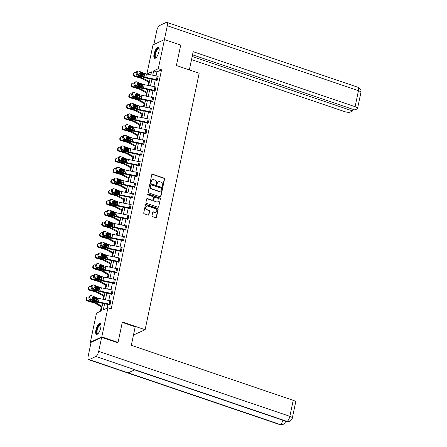<?xml version="1.0" encoding="UTF-8"?>
<svg xmlns="http://www.w3.org/2000/svg" width="447" height="447" viewBox="0 0 447 447"><rect width="100%" height="100%" fill="white"/><g stroke="black" fill="none" stroke-linecap="round" stroke-linejoin="round"><path stroke-width="0.67" d="M162.501 186.46A0.503 0.447 65 0 0 163.049 186.142L164.557 178.99A0.721 0.637 65 0 0 164.06 178.102L152.572 174.201A0.721 0.637 65 0 0 151.79 174.654L150.281 181.8A0.503 0.447 65 0 0 150.946 182.41A0.503 0.447 65 0 0 151.175 182.108L151.371 181.18A2.308 2.045 65 0 1 153.869 179.722L154.824 180.046A2.308 2.045 65 0 1 156.416 182.896L156.221 183.818A0.503 0.447 65 0 0 156.88 184.427A0.503 0.447 65 0 0 157.115 184.125L157.31 183.197A2.308 2.045 65 0 1 159.802 181.739L160.764 182.063A2.308 2.045 65 0 1 162.35 184.913L162.155 185.835A0.503 0.447 65 0 0 162.501 186.46M162.647 186.483A0.503 0.447 65 0 0 162.742 186.282L164.245 179.135A0.721 0.637 65 0 0 163.747 178.247L152.259 174.341A0.721 0.637 65 0 0 151.98 174.313M150.773 182.449A0.503 0.447 65 0 0 150.868 182.253L151.371 181.18M156.707 184.466A0.503 0.447 65 0 0 156.802 184.265L157.31 183.197M95.898 330.065A5.727 2.028 108.8 0 1 100.15 323.511A5.727 2.028 108.8 0 1 100.726 327.813A5.727 2.028 108.8 0 1 96.468 334.362A5.727 2.028 108.8 0 1 95.898 330.065M154.075 53.986A5.727 2.028 108.8 0 1 158.333 47.432A5.727 2.028 108.8 0 1 158.903 51.735A5.727 2.028 108.8 0 1 154.645 58.283A5.727 2.028 108.8 0 1 154.075 53.986M151.997 215.711A0.721 0.637 65 0 0 152.494 216.599L155.712 217.695A0.721 0.637 65 0 0 156.495 217.236L158.165 209.302A0.721 0.637 65 0 0 157.674 208.408L146.186 204.508A0.721 0.637 65 0 0 145.404 204.961L143.733 212.901A0.721 0.637 65 0 0 144.225 213.789L148.119 215.113A0.721 0.637 65 0 0 148.901 214.661L149.616 211.258A0.721 0.637 65 0 0 149.119 210.369L147.192 209.716A1.928 1.71 65 0 1 147.946 206.117L155.511 208.688A1.928 1.71 65 0 1 154.751 212.286L153.494 211.856A0.721 0.637 65 0 0 152.712 212.314L151.997 215.711M150.879 74.85L151.505 71.872L146.867 74.034L153.003 44.907L164.451 39.565L180.705 45.091L176.403 65.513L199.161 73.247L145.113 329.724L122.355 321.991L118.053 342.413L101.793 336.893L90.35 342.229L96.485 313.101L101.128 310.939L102.726 303.351M164.451 39.565L158.311 68.693L153.673 70.861L152.751 75.23M104.598 303.736L103.291 309.927L107.934 307.759L111.186 308.866L161.563 69.799L158.311 68.693M107.934 307.759L101.793 336.893M160.127 196.769A0.721 0.637 65 0 0 160.903 196.317L162.579 188.377A0.721 0.637 65 0 0 162.082 187.489L150.594 183.583A0.721 0.637 65 0 0 149.812 184.041L148.141 191.981A0.721 0.637 65 0 0 148.639 192.869L160.127 196.769M160.372 198.837L158.702 206.777A0.721 0.637 65 0 1 157.92 207.235L146.432 203.329A0.721 0.637 65 0 1 145.934 202.441L146.65 199.044A0.721 0.637 65 0 1 147.432 198.585L152.092 200.172A0.721 0.637 65 0 0 152.868 199.714L153.343 197.462A0.721 0.637 65 0 0 152.846 196.568L147.996 194.92A0.503 0.447 65 0 1 148.197 193.981L159.875 197.948A0.721 0.637 65 0 1 160.372 198.837L158.702 206.777M133.48 334.999L145.113 329.724M161.563 69.799L156.925 71.961L156.092 75.912M155.254 79.879L153.841 86.606M153.003 90.573L151.583 97.295M150.751 101.262L149.332 107.99M148.493 111.957L147.08 118.684M146.242 122.651L144.828 129.373M143.99 133.34L142.571 140.067M141.738 144.035L140.319 150.756M139.481 154.723L138.067 161.451M137.229 165.418L135.81 172.145M134.977 176.112L133.558 182.834M132.725 186.801L131.306 193.529M130.468 197.496L129.054 204.218M128.216 208.185L126.797 214.912M125.965 218.879L124.545 225.606M123.713 229.574L122.294 236.295M121.455 240.262L120.042 246.99M119.204 250.957L117.784 257.679M116.952 261.646L115.533 268.373M114.7 272.34L113.281 279.062M112.443 283.035L111.029 289.757M110.191 293.724L108.772 300.451M107.939 304.418L107.157 308.123M158.149 76.398L157.417 79.823A2.57 0.771 -168.1 0 0 156.439 79.56L145.75 77.376A3.671 1.106 11.9 0 1 143.956 76.856L138.106 74.571L137.134 74.856L142.984 77.147A5.509 1.654 11.9 0 0 145.672 77.923L156.361 80.108L156.584 80.527L157.355 80.169L158.221 76.057L157.752 76.275M154.405 90.875L154.332 91.222L155.103 90.858L155.969 86.746L155.5 86.964M152.148 101.57L152.075 101.91L152.852 101.553L153.718 97.44L153.248 97.658M151.393 108.476L150.656 111.895A2.57 0.771 -168.1 0 0 149.678 111.633L138.989 109.454A3.671 1.106 11.9 0 1 137.195 108.934L131.345 106.643L130.373 106.934L136.223 109.224A5.509 1.654 11.9 0 0 138.916 110.001L149.605 112.18L149.823 112.605L150.6 112.242L151.466 108.129L150.997 108.353M147.644 122.953L147.571 123.299L148.343 122.936L149.209 118.824L148.739 119.042M146.163 133.284L146.152 133.279A2.57 0.771 -168.1 0 0 145.174 133.016L134.48 130.837A3.671 1.106 11.9 0 1 132.692 130.317L126.836 128.032L125.864 128.317L131.72 130.608A5.509 1.654 11.9 0 0 134.407 131.384L145.096 133.569L145.32 133.988L146.091 133.631L146.957 129.518L146.487 129.736M143.912 143.979L143.895 143.973A2.57 0.771 -168.1 0 0 142.917 143.71L132.228 141.531A3.671 1.106 11.9 0 1 130.435 141.012L124.584 138.721L123.612 139.011L129.468 141.302A5.509 1.654 11.9 0 0 132.156 142.079L142.844 144.258L143.062 144.683L143.839 144.32L144.705 140.207L144.236 140.425M140.883 155.031L140.811 155.372L141.587 155.014L142.453 150.902L141.978 151.12M139.403 165.362L139.391 165.356A2.57 0.771 -168.1 0 0 138.414 165.094L127.725 162.915A3.671 1.106 11.9 0 1 125.931 162.395L120.075 160.104L119.109 160.395L124.959 162.686A5.509 1.654 11.9 0 0 127.646 163.462L138.335 165.641L138.559 166.066L139.33 165.703L140.196 161.59L139.727 161.814M136.374 176.414L136.307 176.761L137.078 176.397L137.944 172.285L137.475 172.503M134.122 187.109L134.05 187.449L134.826 187.092L135.692 182.979L135.223 183.197M132.642 197.44L132.63 197.434A2.57 0.771 -168.1 0 0 131.653 197.172L120.964 194.993A3.671 1.106 11.9 0 1 119.17 194.473L113.32 192.182L112.348 192.473L118.198 194.763A5.509 1.654 11.9 0 0 120.886 195.54L131.58 197.719L131.798 198.144L132.569 197.781L133.441 193.668L132.966 193.886M129.619 208.492L129.546 208.833L130.317 208.475L131.183 204.363L130.714 204.581M127.361 219.186L127.294 219.527L128.065 219.164L128.932 215.052L128.462 215.275M125.886 229.518L125.87 229.512A2.57 0.771 -168.1 0 0 124.892 229.25L114.203 227.07A3.671 1.106 11.9 0 1 112.409 226.551L106.559 224.26L105.587 224.55L111.437 226.836A5.509 1.654 11.9 0 0 114.13 227.618L124.819 229.797L125.037 230.222L125.814 229.859L126.68 225.746L126.21 225.964M122.858 240.57L122.785 240.911L123.556 240.553L124.428 236.441L123.953 236.659M120.606 251.259L120.534 251.605L121.305 251.242L122.171 247.13L121.701 247.347M119.846 258.165L119.114 261.59A2.57 0.771 -168.1 0 0 118.131 261.327L107.442 259.143A3.671 1.106 11.9 0 1 105.654 258.629L99.798 256.338L98.826 256.623L104.682 258.914A5.509 1.654 11.9 0 0 107.369 259.696L118.058 261.875L118.276 262.294L119.053 261.936L119.919 257.824L119.45 258.042M116.097 272.648L116.024 272.988L116.801 272.625L117.667 268.513L117.198 268.736M114.616 282.979L114.605 282.973A2.57 0.771 -168.1 0 0 113.627 282.711L102.939 280.532A3.671 1.106 11.9 0 1 101.145 280.012L95.295 277.721L94.323 278.012L100.173 280.297A5.509 1.654 11.9 0 0 102.86 281.079L113.555 283.258L113.773 283.677L114.544 283.32L115.415 279.207L114.94 279.425M111.594 294.031L111.521 294.372L112.292 294.014L113.158 289.902L112.689 290.12M109.336 304.72L109.264 305.066L110.04 304.703L110.906 300.591L110.437 300.809M148.633 82.17L147.951 85.405M146.381 92.864L145.7 96.099M144.13 103.553L143.448 106.788M141.872 114.248L141.196 117.483M139.62 124.942L138.939 128.172M137.369 135.631L136.687 138.866M135.117 146.325L134.435 149.561M132.86 157.014L132.178 160.249M130.608 167.709L129.926 170.944M128.356 178.403L127.674 181.633M126.104 189.092L125.423 192.327M123.847 199.787L123.165 203.022M121.595 210.476L120.913 213.711M119.343 221.17L118.662 224.405M117.092 231.864L116.41 235.094M114.834 242.553L114.153 245.789M112.583 253.248L111.901 256.477M110.331 263.937L109.649 267.172M108.079 274.631L107.397 277.866M105.822 285.32L105.14 288.555M103.57 296.015L102.888 299.25M101.318 306.709L100.351 311.296M91.065 342.475L90.35 342.229M118.053 342.413L117.315 342.76M103.559 299.384L104.978 292.662M105.816 288.695L107.23 281.968M108.068 278L109.487 271.279M110.32 267.312L111.739 260.584M112.571 256.617L113.991 249.89M114.829 245.923L116.242 239.201M117.08 235.234L118.5 228.506M119.332 224.539L120.751 217.818M121.584 213.85L123.003 207.123M123.841 203.156L125.255 196.429M126.093 192.461L127.512 185.74M128.345 181.773L129.764 175.045M130.602 171.078L132.016 164.356M132.854 160.389L134.268 153.662M135.106 149.695L136.525 142.973M137.358 139L138.777 132.278M139.615 128.311L141.029 121.584M141.867 117.617L143.28 110.895M144.118 106.928L145.538 100.201M146.37 96.234L147.789 89.512M148.627 85.545L150.041 78.817M151.913 79.197L150.499 85.925M149.661 89.892L148.242 96.613M147.409 100.581L145.99 107.308M145.158 111.275L143.738 118.002M142.9 121.97L141.487 128.691M140.649 132.658L139.229 139.386M138.397 143.353L136.978 150.075M136.145 154.042L134.726 160.769M133.888 164.736L132.474 171.464M131.636 175.431L130.217 182.153M129.384 186.12L127.965 192.847M127.132 196.814L125.713 203.536M124.875 207.503L123.461 214.23M122.623 218.197L121.204 224.925M120.372 228.892L118.952 235.614M118.114 239.581L116.701 246.308M115.862 250.275L114.449 256.997M113.611 260.964L112.191 267.692M111.359 271.659L109.94 278.386M109.102 282.353L107.688 289.075M106.85 293.042L105.436 299.769M156.925 71.961L153.673 70.861M158.221 181.879A2.308 2.045 65 0 0 156.998 183.343M152.287 179.862A2.308 2.045 65 0 0 151.064 181.326M160.406 196.797A0.721 0.637 65 0 0 160.596 196.462L162.267 188.522A0.721 0.637 65 0 0 161.769 187.634L150.281 183.728A0.721 0.637 65 0 0 150.002 183.7M161.529 188.813A0.503 0.447 65 0 0 161.183 188.193L151.097 184.762A0.503 0.447 65 0 0 150.55 185.086L150.343 186.058A2.308 2.045 65 0 0 151.935 188.908L158.825 191.249A2.308 2.045 65 0 0 161.322 189.791L161.529 188.813M150.784 184.779L150.471 184.924A0.503 0.447 65 0 0 150.242 185.226L150.55 185.086M160.099 191.249A2.308 2.045 65 0 1 158.517 191.394L151.622 189.047A2.308 2.045 65 0 1 150.036 186.203L150.242 185.226M158.199 207.263A0.721 0.637 65 0 0 158.389 206.922M152.371 200.2A0.721 0.637 65 0 1 151.779 200.312L147.119 198.731A0.721 0.637 65 0 0 146.839 198.703M160.065 198.982A0.721 0.637 65 0 0 159.568 198.094L147.884 194.127A0.503 0.447 65 0 0 147.745 194.099M156.925 201.809A1.928 1.71 65 0 0 157.685 198.211L155.02 197.306A0.721 0.637 65 0 0 154.237 197.764L153.762 200.016A0.721 0.637 65 0 0 154.26 200.904L156.618 201.955A1.928 1.71 65 0 0 157.959 201.826M154.427 197.423A0.721 0.637 65 0 0 153.93 197.909L154.237 197.764M156.618 201.955L153.952 201.049A0.721 0.637 65 0 1 153.455 200.161L153.93 197.909M155.785 212.297A1.928 1.71 65 0 1 154.444 212.431L153.181 212.001A0.721 0.637 65 0 0 152.902 211.973M146.605 206.246A1.928 1.71 65 0 0 146.879 209.861L147.192 209.716M148.398 215.141A0.721 0.637 65 0 0 148.588 214.8L149.309 211.403A0.721 0.637 65 0 0 148.812 210.515L146.879 209.861M155.997 217.723A0.721 0.637 65 0 0 156.187 217.382L157.858 209.442A0.721 0.637 65 0 0 157.361 208.553L145.873 204.653A0.721 0.637 65 0 0 145.593 204.62M144.135 75.074A5.509 1.654 -168.1 0 0 142.28 74.386L139.648 73.615M136.29 72.626L135.676 72.448A1.47 1.358 52.8 0 0 134.022 73.414L133.457 73.839A1.47 1.358 -127.2 0 1 133.938 73.073L134.502 72.649M149.427 81.751L143.912 78.75A5.509 1.654 -168.1 0 0 141.554 77.812L134.955 75.873L134.391 76.297A1.47 1.358 -127.2 0 1 133.312 74.526L133.457 73.839M149.264 82.511L142.559 78.862A3.671 1.106 -168.1 0 0 140.989 78.242L134.391 76.297M139.861 74.331L142.146 75.023L142.738 75.716M142.464 76.945L141.688 77.18L137.547 75.979A1.173 1.084 -127.2 0 1 136.681 74.565M133.312 74.526L134.022 73.414M133.876 74.101A1.47 1.358 52.8 0 0 134.955 75.873M141.554 77.812L141.9 76.828M156.64 80.181L157.037 80.315M158.137 76.392A2.57 0.771 -168.1 0 0 157.16 76.13L146.471 73.951A3.671 1.106 11.9 0 1 144.677 73.431L138.827 71.14A1.47 1.224 73.4 0 0 137.324 72.04L137.179 72.721A1.47 1.224 73.4 0 0 138.106 74.571M144.007 76.13L144.18 75.727L143.392 74.263L144.096 73.872L140.878 72.615L139.905 72.9L143.392 74.263M137.324 72.04L136.352 72.325L136.206 73.012L137.179 72.721M136.352 72.325A1.47 1.224 -106.6 0 1 137.145 71.391L138.117 71.107M137.134 74.856A1.47 1.224 -106.6 0 1 136.206 73.012M144.096 73.872L144.873 75.342L144.113 76.119L140.414 74.805A1.173 0.978 -106.6 0 1 140.878 72.615M144.387 76.024L143.956 76.856M156.165 57.59A4.956 1.76 108.8 0 1 156.165 57.596A4.956 1.76 108.8 0 1 154.712 56.193A4.956 1.76 108.8 0 1 156.433 50.086A4.956 1.76 108.8 0 1 159.115 48.907L159.115 48.907M159.132 49.041A4.593 1.626 -71.2 0 0 158.814 48.801A4.593 1.626 -71.2 0 0 156.411 51.126A4.593 1.626 -71.2 0 0 155.21 56.071A4.593 1.626 -71.2 0 0 155.858 57.49A4.593 1.626 -71.2 0 0 156.26 57.495M158.612 47.605A5.694 2.017 -71.2 0 0 155.735 50.807A5.694 2.017 -71.2 0 0 154.371 56.657A5.694 2.017 -71.2 0 0 154.975 58.317M97.988 333.669A4.956 1.76 108.8 0 1 97.988 333.674A4.956 1.76 108.8 0 1 96.535 332.272A4.956 1.76 108.8 0 1 98.256 326.165A4.956 1.76 108.8 0 1 100.938 324.986L100.938 324.986M100.949 325.12A4.593 1.626 -71.2 0 0 100.631 324.88A4.593 1.626 -71.2 0 0 98.234 327.204A4.593 1.626 -71.2 0 0 97.027 332.149A4.593 1.626 -71.2 0 0 97.681 333.568A4.593 1.626 -71.2 0 0 98.077 333.574M100.435 323.684A5.694 2.017 -71.2 0 0 97.552 326.886A5.694 2.017 -71.2 0 0 96.194 332.736A5.694 2.017 -71.2 0 0 96.798 334.395M189.344 69.911L193.182 51.684L355.091 106.688L358.46 90.685L167.295 25.742L164.373 39.604M191.517 59.596L344.57 111.594A4.409 1.324 -168.1 0 0 350.331 112.057L352.633 110.979L192.176 56.467M167.295 25.742A4.515 1.604 -71.2 0 0 166.843 22.35A4.515 1.604 -71.2 0 0 166.278 22.411L159.568 25.54A4.515 1.604 -71.2 0 0 156.774 30.647L153.852 44.51M192.523 54.813L354.829 109.956L357.136 108.884A4.409 1.324 -168.1 0 0 357.544 108.465A4.409 1.324 -168.1 0 0 355.091 106.688M352.979 109.331L352.633 110.979M122.266 322.404L135.206 326.802L131.306 345.308L293.215 400.316A4.409 1.324 11.9 0 1 295.668 402.088L292.299 418.09A4.409 1.324 11.9 0 0 289.84 416.319L293.215 400.316M89.171 359.606L128.183 372.859L134.899 369.73L95.881 356.477L89.171 359.606A4.515 1.604 -71.2 0 1 88.607 359.667A4.515 1.604 -71.2 0 1 88.154 356.276L91.093 342.329L101.614 337.424L117.589 342.631M95.881 356.477A4.515 1.604 -71.2 0 0 98.675 351.37L101.614 337.424M134.597 369.87L286.499 421.476A4.515 1.604 -71.2 0 0 287.052 421.42L289.779 421.303C291.383 420.275 292.226 419.208 292.299 418.09M282.912 420.258A4.515 1.604 -71.2 0 1 280.336 424.549L283.102 424.415C284.672 423.387 285.493 422.326 285.566 421.23L285.566 421.23M141.878 85.763A5.509 1.654 -168.1 0 0 140.023 85.081L137.397 84.304M134.039 83.321L133.424 83.136A1.47 1.358 52.8 0 0 131.77 84.109L131.206 84.533A1.47 1.358 -127.2 0 1 131.686 83.768L132.251 83.338M147.169 92.445L141.654 89.439A5.509 1.654 -168.1 0 0 139.302 88.506L132.703 86.567L132.139 86.992A1.47 1.358 -127.2 0 1 131.06 85.221L131.206 84.533M147.013 93.205L140.308 89.556A3.671 1.106 -168.1 0 0 138.738 88.931L132.139 86.992M137.609 85.025L139.889 85.712L140.487 86.405M140.213 87.634L139.224 87.83L135.296 86.673A1.173 1.084 -127.2 0 1 134.43 85.254M131.06 85.221L131.77 84.109M131.625 84.79A1.47 1.358 52.8 0 0 132.703 86.567M139.453 87.869L139.648 87.523M139.626 96.457A5.509 1.654 -168.1 0 0 137.771 95.77L135.145 94.999M131.781 94.01L131.172 93.831A1.47 1.358 52.8 0 0 129.513 94.798L128.948 95.228A1.47 1.358 -127.2 0 1 129.429 94.457L129.993 94.032M144.917 103.134L139.403 100.134A5.509 1.654 -168.1 0 0 137.05 99.2L130.451 97.256L129.887 97.686A1.47 1.358 -127.2 0 1 128.809 95.909L128.948 95.228M144.755 103.9L138.056 100.251A3.671 1.106 -168.1 0 0 136.486 99.625L129.887 97.686M135.357 95.714L137.637 96.407L138.235 97.1M137.961 98.329L137.184 98.564L133.038 97.362A1.173 1.084 -127.2 0 1 132.178 95.949M128.809 95.909L129.513 94.798M129.367 95.485A1.47 1.358 52.8 0 0 130.451 97.256M137.201 98.564L137.391 98.211M135.866 81.795A1.47 1.224 73.4 0 0 135.072 82.729L134.1 83.019A1.47 1.224 -106.6 0 1 134.893 82.086L135.866 81.795A1.47 1.224 73.4 0 1 136.575 81.835L142.425 84.125A3.671 1.106 11.9 0 0 144.219 84.645L154.908 86.824A2.57 0.771 -168.1 0 1 155.886 87.087L155.165 90.512A2.57 0.771 -168.1 0 0 154.187 90.249L143.493 88.07A3.671 1.106 11.9 0 1 141.705 87.551L135.849 85.26L134.877 85.55A1.47 1.224 -106.6 0 1 133.955 83.706L134.927 83.416A1.47 1.224 73.4 0 0 135.849 85.26M154.785 91.009L143.42 88.618A5.509 1.654 11.9 0 1 140.732 87.841L134.877 85.55M141.749 86.824L141.928 86.422L141.14 84.958L141.844 84.567L138.626 83.304L137.654 83.595L141.14 84.958M134.1 83.019L133.955 83.706M135.072 82.729L134.927 83.416M141.844 84.567L142.621 86.036L141.855 86.813L138.162 85.5A1.173 0.978 -106.6 0 1 138.626 83.304M142.135 86.712L141.705 87.551M152.924 101.206L152.908 101.206A2.57 0.771 -168.1 0 0 151.93 100.944L141.241 98.765A3.671 1.106 11.9 0 1 139.447 98.245L133.597 95.954L132.625 96.239A1.47 1.224 -106.6 0 1 131.703 94.395L132.675 94.11A1.47 1.224 73.4 0 0 133.597 95.954M152.533 101.698L141.168 99.312A5.509 1.654 11.9 0 1 138.481 98.53L132.625 96.239M153.645 97.781L153.634 97.776A2.57 0.771 -168.1 0 0 152.656 97.513L141.962 95.334A3.671 1.106 11.9 0 1 140.174 94.814L134.318 92.523A1.47 1.224 73.4 0 0 132.82 93.423L132.675 94.11M139.498 97.513L139.671 97.116L138.888 95.652L139.593 95.256L136.374 93.999L135.402 94.283L138.888 95.652M132.82 93.423L131.848 93.714L131.703 94.395M131.848 93.714A1.47 1.224 -106.6 0 1 132.642 92.775L133.614 92.49M139.593 95.256L140.369 96.725L139.604 97.507L135.91 96.189A1.173 0.978 -106.6 0 1 136.374 93.999M139.883 97.407L139.447 98.245M137.374 107.146A5.509 1.654 -168.1 0 0 135.519 106.464L132.893 105.693M129.529 104.704L128.915 104.52A1.47 1.358 52.8 0 0 127.261 105.492L126.697 105.917A1.47 1.358 -127.2 0 1 127.177 105.151L127.741 104.721M142.666 113.829L137.151 110.822A5.509 1.654 -168.1 0 0 134.798 109.889L128.194 107.95L127.63 108.375A1.47 1.358 -127.2 0 1 126.551 106.604L126.697 105.917M142.504 114.588L135.804 110.94A3.671 1.106 -168.1 0 0 134.234 110.32L127.63 108.375M133.105 106.408L135.385 107.101L135.977 107.788M135.704 109.023L134.72 109.213L130.787 108.057A1.173 1.084 -127.2 0 1 129.926 106.643M126.551 106.604L127.261 105.492M127.116 106.179A1.47 1.358 52.8 0 0 128.194 107.95M134.798 109.889L135.139 108.906M135.123 117.84A5.509 1.654 -168.1 0 0 133.267 117.153L130.636 116.382M127.278 115.393L126.663 115.214A1.47 1.358 52.8 0 0 125.009 116.181L124.445 116.611A1.47 1.358 -127.2 0 1 124.925 115.84L125.49 115.415M140.414 124.517L134.899 121.517A5.509 1.654 -168.1 0 0 132.541 120.584L125.942 118.639L125.378 119.07A1.47 1.358 -127.2 0 1 124.3 117.298L124.445 116.611M140.252 125.283L133.547 121.634A3.671 1.106 -168.1 0 0 131.977 121.008L125.378 119.07M130.848 117.103L133.133 117.79L133.726 118.483M133.452 119.712L132.675 119.947L128.535 118.751A1.173 1.084 -127.2 0 1 127.669 117.332M124.3 117.298L125.009 116.181M124.864 116.868A1.47 1.358 52.8 0 0 125.942 118.639M132.698 119.947L132.888 119.6M132.865 128.535A5.509 1.654 -168.1 0 0 131.01 127.848L128.384 127.077M125.026 126.088L124.411 125.909A1.47 1.358 52.8 0 0 122.752 126.875L122.193 127.3A1.47 1.358 -127.2 0 1 122.674 126.535L123.238 126.104M138.157 135.212L132.642 132.211A5.509 1.654 -168.1 0 0 130.289 131.273L123.69 129.334L123.126 129.759A1.47 1.358 -127.2 0 1 122.048 127.987L122.193 127.3M138 135.972L131.295 132.323A3.671 1.106 -168.1 0 0 129.725 131.703L123.126 129.759M128.596 127.792L130.876 128.485L131.474 129.177M131.2 130.407L130.423 130.641L126.283 129.44A1.173 1.084 -127.2 0 1 125.417 128.026M122.048 127.987L122.752 126.875M122.612 127.563A1.47 1.358 52.8 0 0 123.69 129.334M130.44 130.641L130.636 130.289M149.885 112.258L150.281 112.393M151.377 108.47A2.57 0.771 -168.1 0 0 150.399 108.208L139.71 106.028A3.671 1.106 11.9 0 1 137.916 105.509L132.066 103.218A1.47 1.224 73.4 0 0 130.563 104.112L130.418 104.799A1.47 1.224 73.4 0 0 131.345 106.643M137.246 108.208L137.419 107.805L136.637 106.341L137.335 105.95L134.117 104.687L133.15 104.978L136.637 106.341M130.563 104.112L129.591 104.402L129.451 105.09L130.418 104.799M129.591 104.402A1.47 1.224 -106.6 0 1 130.39 103.469L131.357 103.179M130.373 106.934A1.47 1.224 -106.6 0 1 129.451 105.09M137.335 105.95L138.112 107.42L137.352 108.196L133.659 106.883A1.173 0.978 -106.6 0 1 134.117 104.687M137.631 108.101L137.195 108.934M129.105 113.873A1.47 1.224 73.4 0 0 128.311 114.806L127.339 115.097A1.47 1.224 -106.6 0 1 128.133 114.164L129.105 113.873A1.47 1.224 73.4 0 1 129.814 113.912L135.665 116.198A3.671 1.106 11.9 0 0 137.458 116.717L148.147 118.902A2.57 0.771 -168.1 0 1 149.125 119.165L148.404 122.59A2.57 0.771 -168.1 0 0 147.426 122.327L136.737 120.148A3.671 1.106 11.9 0 1 134.944 119.628L129.094 117.337L128.121 117.628A1.47 1.224 -106.6 0 1 127.194 115.779L128.166 115.494A1.47 1.224 73.4 0 0 129.094 117.337M148.024 123.087L136.659 120.696A5.509 1.654 11.9 0 1 133.971 119.913L128.121 117.628M134.994 118.902L135.167 118.5L134.379 117.036L135.083 116.639L131.865 115.382L130.893 115.672L134.379 117.036M127.339 115.097L127.194 115.779M128.311 114.806L128.166 115.494M135.083 116.639L135.86 118.109L135.1 118.891L131.401 117.572A1.173 0.978 -106.6 0 1 131.865 115.382M135.374 118.79L134.944 119.628M145.376 133.642L145.772 133.776M146.884 129.859L146.873 129.853A2.57 0.771 -168.1 0 0 145.895 129.591L135.206 127.412A3.671 1.106 11.9 0 1 133.413 126.892L127.563 124.601A1.47 1.224 73.4 0 0 126.06 125.501L125.914 126.183A1.47 1.224 73.4 0 0 126.836 128.032M132.737 129.591L132.915 129.189L132.128 127.725L132.832 127.334L129.613 126.076L128.641 126.361L132.128 127.725M126.06 125.501L125.087 125.786L124.942 126.473L125.914 126.183M125.087 125.786A1.47 1.224 -106.6 0 1 125.881 124.853L126.853 124.568M125.864 128.317A1.47 1.224 -106.6 0 1 124.942 126.473M132.832 127.334L133.608 128.803L132.843 129.58L129.149 128.267A1.173 0.978 -106.6 0 1 129.613 126.076M133.122 129.485L132.692 130.317M130.613 139.224A5.509 1.654 -168.1 0 0 128.758 138.542L126.132 137.765M122.769 136.782L122.16 136.598A1.47 1.358 52.8 0 0 120.5 137.57L119.936 137.994A1.47 1.358 -127.2 0 1 120.416 137.229L120.981 136.799M135.905 145.906L130.39 142.9A5.509 1.654 -168.1 0 0 128.038 141.967L121.433 140.028L120.874 140.453A1.47 1.358 -127.2 0 1 119.796 138.682L119.936 137.994M135.743 146.666L129.043 143.018A3.671 1.106 -168.1 0 0 127.473 142.392L120.874 140.453M126.345 138.486L128.624 139.173L129.217 139.866M128.948 141.096L127.959 141.291L124.026 140.135A1.173 1.084 -127.2 0 1 123.165 138.715M119.796 138.682L120.5 137.57M120.355 138.252A1.47 1.358 52.8 0 0 121.433 140.028M128.038 141.967L128.378 140.984M143.124 144.336L143.521 144.47M143.895 143.973L144.621 140.548A2.57 0.771 -168.1 0 0 143.643 140.285L132.949 138.106A3.671 1.106 11.9 0 1 131.161 137.587L125.305 135.296A1.47 1.224 73.4 0 0 123.808 136.19L123.663 136.877A1.47 1.224 73.4 0 0 124.584 138.721M130.485 140.285L130.658 139.883L129.876 138.419L130.58 138.028L127.361 136.765L126.389 137.056L129.876 138.419M123.808 136.19L122.836 136.48L122.69 137.168L123.663 136.877M122.836 136.48A1.47 1.224 -106.6 0 1 123.629 135.547L124.601 135.257M123.612 139.011A1.47 1.224 -106.6 0 1 122.69 137.168M130.58 138.028L131.351 139.498L130.591 140.274L126.898 138.961A1.173 0.978 -106.6 0 1 127.361 136.765M130.87 140.174L130.435 141.012M128.362 149.918A5.509 1.654 -168.1 0 0 126.507 149.231L123.88 148.46M120.517 147.471L119.902 147.292A1.47 1.358 52.8 0 0 118.248 148.259L117.684 148.689A1.47 1.358 -127.2 0 1 118.164 147.918L118.729 147.493M133.653 156.595L128.138 153.595A5.509 1.654 -168.1 0 0 125.786 152.662L119.181 150.717L118.617 151.147A1.47 1.358 -127.2 0 1 117.539 149.371L117.684 148.689M133.491 157.361L126.792 153.707A3.671 1.106 -168.1 0 0 125.221 153.086L118.617 151.147M124.093 149.175L126.372 149.868L126.965 150.561M126.691 151.79L125.92 152.025L121.774 150.823A1.173 1.084 -127.2 0 1 120.913 149.41M117.539 149.371L118.248 148.259M118.103 148.946A1.47 1.358 52.8 0 0 119.181 150.717M125.937 152.025L126.127 151.673M142.381 151.242L141.643 154.668A2.57 0.771 -168.1 0 0 140.665 154.405L129.976 152.226A3.671 1.106 11.9 0 1 128.183 151.706L122.333 149.415L121.36 149.7A1.47 1.224 -106.6 0 1 120.439 147.856L121.405 147.571A1.47 1.224 73.4 0 0 122.333 149.415M141.269 155.159L129.904 152.773A5.509 1.654 11.9 0 1 127.211 151.991L121.36 149.7M142.364 151.237A2.57 0.771 -168.1 0 0 141.386 150.974L130.697 148.795A3.671 1.106 11.9 0 1 128.904 148.275L123.054 145.985A1.47 1.224 73.4 0 0 121.55 146.884L121.405 147.571M128.233 150.974L128.406 150.578L127.618 149.114L128.323 148.717L125.104 147.46L124.137 147.745L127.618 149.114M121.55 146.884L120.578 147.175L120.439 147.856M120.578 147.175A1.47 1.224 -106.6 0 1 121.377 146.236L122.344 145.951M128.323 148.717L129.099 150.186L128.339 150.963L124.646 149.65A1.173 0.978 -106.6 0 1 125.104 147.46M128.619 150.868L128.183 151.706M126.11 160.607A5.509 1.654 -168.1 0 0 124.255 159.925L121.623 159.154M118.265 158.165L117.65 157.981A1.47 1.358 52.8 0 0 115.996 158.953L115.432 159.378A1.47 1.358 -127.2 0 1 115.913 158.612L116.477 158.182M131.401 167.29L125.886 164.284A5.509 1.654 -168.1 0 0 123.528 163.351L116.93 161.412L116.365 161.836A1.47 1.358 -127.2 0 1 115.287 160.065L115.432 159.378M131.239 168.05L124.534 164.401A3.671 1.106 -168.1 0 0 122.964 163.781L116.365 161.836M121.835 159.87L124.121 160.562L124.713 161.25M124.439 162.479L123.456 162.674L119.522 161.518A1.173 1.084 -127.2 0 1 118.656 160.104M115.287 160.065L115.996 158.953M115.851 159.635A1.47 1.358 52.8 0 0 116.93 161.412M123.685 162.719L123.875 162.367M138.615 165.72L139.011 165.854M140.123 161.937L140.112 161.931A2.57 0.771 -168.1 0 0 139.134 161.669L128.445 159.49A3.671 1.106 11.9 0 1 126.652 158.97L120.802 156.679A1.47 1.224 73.4 0 0 119.299 157.573L119.153 158.26A1.47 1.224 73.4 0 0 120.075 160.104M125.981 161.669L126.155 161.266L125.367 159.802L126.071 159.411L122.852 158.149L121.88 158.439L125.367 159.802M119.299 157.573L118.326 157.864L118.181 158.551L119.153 158.26M118.326 157.864A1.47 1.224 -106.6 0 1 119.12 156.931L120.092 156.64M119.109 160.395A1.47 1.224 -106.6 0 1 118.181 158.551M126.071 159.411L126.847 160.881L126.088 161.658L122.389 160.344A1.173 0.978 -106.6 0 1 122.852 158.149M126.361 161.563L125.931 162.395M123.853 171.302A5.509 1.654 -168.1 0 0 121.997 170.614L119.371 169.843M116.013 168.854L115.399 168.675A1.47 1.358 52.8 0 0 113.739 169.642L113.18 170.072A1.47 1.358 -127.2 0 1 113.661 169.301L114.22 168.877M129.144 177.979L123.629 174.978A5.509 1.654 -168.1 0 0 121.277 174.045L114.678 172.101L114.114 172.531A1.47 1.358 -127.2 0 1 113.035 170.76L113.18 170.072M128.982 178.744L122.282 175.095A3.671 1.106 -168.1 0 0 120.712 174.47L114.114 172.531M119.584 170.564L121.863 171.251L122.461 171.944M122.187 173.173L121.411 173.408L117.27 172.212A1.173 1.084 -127.2 0 1 116.404 170.793M113.035 170.76L113.739 169.642M113.599 170.329A1.47 1.358 52.8 0 0 114.678 172.101M121.277 174.045L121.623 173.062M117.84 167.334A1.47 1.224 73.4 0 0 117.047 168.268L116.075 168.558A1.47 1.224 -106.6 0 1 116.868 167.625L117.84 167.334A1.47 1.224 73.4 0 1 118.544 167.374L124.4 169.659A3.671 1.106 11.9 0 0 126.194 170.178L136.883 172.363A2.57 0.771 -168.1 0 1 137.86 172.626L137.14 176.051A2.57 0.771 -168.1 0 0 136.162 175.788L125.467 173.609A3.671 1.106 11.9 0 1 123.679 173.09L117.824 170.799L116.851 171.089A1.47 1.224 -106.6 0 1 115.929 169.24L116.902 168.955A1.47 1.224 73.4 0 0 117.824 170.799M136.76 176.548L125.395 174.157A5.509 1.654 11.9 0 1 122.707 173.375L116.851 171.089M123.724 172.363L123.903 171.961L123.115 170.497L123.819 170.1L120.601 168.843L119.628 169.134L123.115 170.497M116.075 168.558L115.929 169.24M117.047 168.268L116.902 168.955M123.819 170.1L124.596 171.57L123.83 172.352L120.137 171.033A1.173 0.978 -106.6 0 1 120.601 168.843M124.11 172.251L123.679 173.09M121.601 181.99A5.509 1.654 -168.1 0 0 119.746 181.309L117.12 180.538M113.756 179.549L113.147 179.37A1.47 1.358 52.8 0 0 111.487 180.337L110.923 180.761A1.47 1.358 -127.2 0 1 111.404 179.996L111.968 179.565M126.892 188.673L121.377 185.673A5.509 1.654 -168.1 0 0 119.025 184.734L112.42 182.795L111.862 183.22A1.47 1.358 -127.2 0 1 110.778 181.448L110.923 180.761M126.73 189.433L120.031 185.784A3.671 1.106 -168.1 0 0 118.461 185.164L111.862 183.22M117.332 181.253L119.612 181.946L120.204 182.639M119.936 183.868L118.947 184.058L115.013 182.901A1.173 1.084 -127.2 0 1 114.153 181.488M110.778 181.448L111.487 180.337M111.342 181.024A1.47 1.358 52.8 0 0 112.42 182.795M119.176 184.103L119.366 183.751M134.899 186.745L134.882 186.74A2.57 0.771 -168.1 0 0 133.904 186.477L123.216 184.298A3.671 1.106 11.9 0 1 121.422 183.778L115.572 181.493L114.6 181.778A1.47 1.224 -106.6 0 1 113.678 179.934L114.65 179.644A1.47 1.224 73.4 0 0 115.572 181.493M134.508 187.237L123.143 184.846A5.509 1.654 11.9 0 1 120.455 184.069L114.6 181.778M134.882 186.74L135.609 183.315A2.57 0.771 -168.1 0 0 134.631 183.052L123.936 180.873A3.671 1.106 11.9 0 1 122.148 180.353L116.293 178.062A1.47 1.224 73.4 0 0 114.795 178.962L114.65 179.644M121.472 183.052L121.645 182.65L120.863 181.186L121.567 180.795L118.349 179.538L117.377 179.823L120.863 181.186M114.795 178.962L113.823 179.247L113.678 179.934M113.823 179.247A1.47 1.224 -106.6 0 1 114.616 178.314L115.589 178.029M121.567 180.795L122.338 182.264L121.578 183.041L117.885 181.728A1.173 0.978 -106.6 0 1 118.349 179.538M121.858 182.946L121.422 183.778M119.349 192.685A5.509 1.654 -168.1 0 0 117.494 192.003L114.868 191.227M111.504 190.243L110.89 190.059A1.47 1.358 52.8 0 0 109.236 191.031L108.671 191.456A1.47 1.358 -127.2 0 1 109.152 190.685L109.716 190.26M124.64 199.368L119.125 196.362A5.509 1.654 -168.1 0 0 116.773 195.428L110.169 193.49L109.604 193.914A1.47 1.358 -127.2 0 1 108.526 192.143L108.671 191.456M124.478 200.127L117.779 196.479A3.671 1.106 -168.1 0 0 116.209 195.853L109.604 193.914M115.08 191.947L117.36 192.635L117.952 193.327M117.678 194.557L116.695 194.752L112.761 193.596A1.173 1.084 -127.2 0 1 111.895 192.176M108.526 192.143L109.236 191.031M109.09 191.713A1.47 1.358 52.8 0 0 110.169 193.49M116.773 195.428L117.114 194.445M131.859 197.797L132.256 197.932M133.368 194.015L133.351 194.009A2.57 0.771 -168.1 0 0 132.373 193.747L121.685 191.567A3.671 1.106 11.9 0 1 119.891 191.048L114.041 188.757A1.47 1.224 73.4 0 0 112.538 189.651L112.393 190.338A1.47 1.224 73.4 0 0 113.32 192.182M119.22 193.747L119.394 193.344L118.606 191.88L119.31 191.489L116.091 190.226L115.125 190.517L118.606 191.88M112.538 189.651L111.566 189.941L111.426 190.629L112.393 190.338M111.566 189.941A1.47 1.224 -106.6 0 1 112.365 189.008L113.331 188.718M112.348 192.473A1.47 1.224 -106.6 0 1 111.426 190.629M119.31 191.489L120.087 192.959L119.327 193.735L115.633 192.422A1.173 0.978 -106.6 0 1 116.091 190.226M119.606 193.635L119.17 194.473M117.097 203.379A5.509 1.654 -168.1 0 0 115.242 202.692L112.61 201.921M109.252 200.932L108.638 200.753A1.47 1.358 52.8 0 0 106.984 201.72L106.42 202.15A1.47 1.358 -127.2 0 1 106.9 201.379L107.464 200.954M122.383 210.056L116.874 207.056A5.509 1.654 -168.1 0 0 114.516 206.123L107.917 204.178L107.353 204.609A1.47 1.358 -127.2 0 1 106.274 202.832L106.42 202.15M122.227 210.822L115.522 207.168A3.671 1.106 -168.1 0 0 113.951 206.548L107.353 204.609M112.823 202.636L115.108 203.329L115.7 204.022M115.427 205.251L114.65 205.486L110.51 204.285A1.173 1.084 -127.2 0 1 109.644 202.871M106.274 202.832L106.984 201.72M106.839 202.407A1.47 1.358 52.8 0 0 107.917 204.178M114.672 205.486L114.862 205.134M111.079 199.412A1.47 1.224 73.4 0 0 110.286 200.345L109.314 200.636A1.47 1.224 -106.6 0 1 110.107 199.697L111.079 199.412A1.47 1.224 73.4 0 1 111.789 199.446L117.639 201.737A3.671 1.106 11.9 0 0 119.433 202.256L130.122 204.435A2.57 0.771 -168.1 0 1 131.1 204.698L130.379 208.129A2.57 0.771 -168.1 0 0 129.401 207.866L118.712 205.687A3.671 1.106 11.9 0 1 116.918 205.167L111.063 202.877L110.096 203.161A1.47 1.224 -106.6 0 1 109.169 201.318L110.141 201.033A1.47 1.224 73.4 0 0 111.063 202.877M129.999 208.62L118.634 206.235A5.509 1.654 11.9 0 1 115.946 205.452L110.096 203.161M116.969 204.435L117.142 204.039L116.354 202.569L117.058 202.178L113.84 200.921L112.867 201.206L116.354 202.569M109.314 200.636L109.169 201.318M110.286 200.345L110.141 201.033M117.058 202.178L117.835 203.648L117.075 204.424L113.376 203.111A1.173 0.978 -106.6 0 1 113.84 200.921M117.349 204.329L116.918 205.167M114.84 214.068A5.509 1.654 -168.1 0 0 112.985 213.387L110.359 212.616M107.001 211.627L106.386 211.442A1.47 1.358 52.8 0 0 104.727 212.414L104.168 212.839A1.47 1.358 -127.2 0 1 104.648 212.074L105.207 211.643M120.131 220.751L114.616 217.745A5.509 1.654 -168.1 0 0 112.264 216.812L105.665 214.873L105.101 215.298A1.47 1.358 -127.2 0 1 104.022 213.526L104.168 212.839M119.969 221.511L113.27 217.862A3.671 1.106 -168.1 0 0 111.7 217.242L105.101 215.298M110.571 213.331L112.851 214.024L113.449 214.711M113.175 215.94L112.186 216.136L108.258 214.979A1.173 1.084 -127.2 0 1 107.392 213.565M104.022 213.526L104.727 212.414M104.587 213.096A1.47 1.358 52.8 0 0 105.665 214.873M112.415 216.18L112.61 215.828M128.138 218.823L128.127 218.818A2.57 0.771 -168.1 0 0 127.149 218.555L116.455 216.376A3.671 1.106 11.9 0 1 114.667 215.856L108.811 213.565L107.839 213.856A1.47 1.224 -106.6 0 1 106.917 212.012L107.889 211.722A1.47 1.224 73.4 0 0 108.811 213.565M127.747 219.315L116.382 216.924A5.509 1.654 11.9 0 1 113.694 216.147L107.839 213.856M128.127 218.818L128.848 215.393A2.57 0.771 -168.1 0 0 127.87 215.13L117.181 212.951A3.671 1.106 11.9 0 1 115.387 212.431L109.532 210.14A1.47 1.224 73.4 0 0 108.034 211.034L107.889 211.722M114.711 215.13L114.89 214.728L114.102 213.264L114.806 212.873L111.588 211.61L110.616 211.9L114.102 213.264M108.034 211.034L107.062 211.325L106.917 212.012M107.062 211.325A1.47 1.224 -106.6 0 1 107.856 210.392L108.828 210.101M114.806 212.873L115.583 214.342L114.818 215.119L111.124 213.806A1.173 0.978 -106.6 0 1 111.588 211.61M115.097 215.024L114.667 215.856M112.588 224.763A5.509 1.654 -168.1 0 0 110.733 224.076L108.107 223.304M104.743 222.315L104.134 222.137A1.47 1.358 52.8 0 0 102.475 223.103L101.91 223.534A1.47 1.358 -127.2 0 1 102.391 222.762L102.955 222.338M117.879 231.44L112.365 228.439A5.509 1.654 -168.1 0 0 110.012 227.506L103.408 225.562L102.849 225.992A1.47 1.358 -127.2 0 1 101.765 224.215L101.91 223.534M117.717 232.205L111.018 228.557A3.671 1.106 -168.1 0 0 109.448 227.931L102.849 225.992M108.319 224.025L110.599 224.712L111.191 225.405M110.923 226.635L110.146 226.869L106 225.674A1.173 1.084 -127.2 0 1 105.14 224.254M101.765 224.215L102.475 223.103M102.329 223.791A1.47 1.358 52.8 0 0 103.408 225.562M110.012 227.506L110.353 226.523M125.099 229.87L125.495 230.004M126.607 226.087L126.596 226.087A2.57 0.771 -168.1 0 0 125.613 225.824L114.924 223.64A3.671 1.106 11.9 0 1 113.136 223.12L107.28 220.835A1.47 1.224 73.4 0 0 105.777 221.729L105.637 222.416A1.47 1.224 73.4 0 0 106.559 224.26M112.46 225.824L112.633 225.422L111.851 223.958L112.555 223.561L109.336 222.304L108.364 222.595L111.851 223.958M105.777 221.729L104.81 222.019L104.665 222.701L105.637 222.416M104.81 222.019A1.47 1.224 -106.6 0 1 105.604 221.086L106.576 220.796M105.587 224.55A1.47 1.224 -106.6 0 1 104.665 222.701M112.555 223.561L113.326 225.031L112.566 225.813L108.872 224.495A1.173 0.978 -106.6 0 1 109.336 222.304M112.845 225.713L112.409 226.551M110.336 235.452A5.509 1.654 -168.1 0 0 108.481 234.77L105.855 233.999M102.492 233.01L101.877 232.831A1.47 1.358 52.8 0 0 100.223 233.798L99.659 234.222A1.47 1.358 -127.2 0 1 100.139 233.457L100.704 233.027M115.628 242.134L110.113 239.134A5.509 1.654 -168.1 0 0 107.755 238.195L101.156 236.256L100.592 236.681A1.47 1.358 -127.2 0 1 99.513 234.91L99.659 234.222M115.466 242.894L108.766 239.246A3.671 1.106 -168.1 0 0 107.196 238.625L100.592 236.681M106.068 234.714L108.347 235.407L108.939 236.1M108.666 237.329L107.682 237.519L103.749 236.362A1.173 1.084 -127.2 0 1 102.883 234.949M99.513 234.91L100.223 233.798M100.078 234.485A1.47 1.358 52.8 0 0 101.156 236.256M107.911 237.564L108.101 237.212M104.319 231.49A1.47 1.224 73.4 0 0 103.525 232.423L102.553 232.708A1.47 1.224 -106.6 0 1 103.352 231.775L104.319 231.49A1.47 1.224 73.4 0 1 105.028 231.524L110.878 233.815A3.671 1.106 11.9 0 0 112.672 234.334L123.361 236.513A2.57 0.771 -168.1 0 1 124.339 236.776L123.618 240.201A2.57 0.771 -168.1 0 0 122.64 239.938L111.951 237.759A3.671 1.106 11.9 0 1 110.158 237.24L104.307 234.954L103.335 235.239A1.47 1.224 -106.6 0 1 102.413 233.395L103.38 233.105A1.47 1.224 73.4 0 0 104.307 234.954M123.243 240.698L111.873 238.307A5.509 1.654 11.9 0 1 109.185 237.53L103.335 235.239M110.208 236.513L110.381 236.111L109.593 234.647L110.297 234.256L107.079 232.993L106.112 233.284L109.593 234.647M102.553 232.708L102.413 233.395M103.525 232.423L103.38 233.105M110.297 234.256L111.074 235.725L110.314 236.502L106.621 235.189A1.173 0.978 -106.6 0 1 107.079 232.993M110.593 236.407L110.158 237.24M108.085 246.146A5.509 1.654 -168.1 0 0 106.224 245.464L103.598 244.688M100.24 243.699L99.625 243.52A1.47 1.358 52.8 0 0 97.971 244.492L97.407 244.917A1.47 1.358 -127.2 0 1 97.887 244.146L98.452 243.721M113.37 252.829L107.861 249.823A5.509 1.654 -168.1 0 0 105.503 248.89L98.904 246.951L98.34 247.375A1.47 1.358 -127.2 0 1 97.262 245.604L97.407 244.917M113.214 253.589L106.509 249.94A3.671 1.106 -168.1 0 0 104.939 249.314L98.34 247.375M103.81 245.409L106.09 246.096L106.688 246.789M106.414 248.018L105.425 248.214L101.497 247.057A1.173 1.084 -127.2 0 1 100.631 245.638M97.262 245.604L97.971 244.492M97.826 245.174A1.47 1.358 52.8 0 0 98.904 246.951M105.66 248.253L105.85 247.906M121.377 250.901L121.366 250.896A2.57 0.771 -168.1 0 0 120.388 250.633L109.699 248.454A3.671 1.106 11.9 0 1 107.906 247.934L102.05 245.643L101.083 245.934A1.47 1.224 -106.6 0 1 100.156 244.09L101.128 243.799A1.47 1.224 73.4 0 0 102.05 245.643M120.986 251.393L109.621 249.001A5.509 1.654 11.9 0 1 106.934 248.225L101.083 245.934M121.366 250.896L122.087 247.47A2.57 0.771 -168.1 0 0 121.109 247.208L110.42 245.029A3.671 1.106 11.9 0 1 108.627 244.509L102.776 242.218A1.47 1.224 73.4 0 0 101.273 243.112L101.128 243.799M107.956 247.208L108.129 246.805L107.341 245.342L108.045 244.945L104.827 243.688L103.855 243.978L107.341 245.342M101.273 243.112L100.301 243.403L100.156 244.09M100.301 243.403A1.47 1.224 -106.6 0 1 101.095 242.47L102.067 242.179M108.045 244.945L108.822 246.42L108.062 247.197L104.363 245.884A1.173 0.978 -106.6 0 1 104.827 243.688M108.336 247.096L107.906 247.934M105.827 256.841A5.509 1.654 -168.1 0 0 103.972 256.153L101.346 255.382M97.988 254.393L97.373 254.214A1.47 1.358 52.8 0 0 95.714 255.181L95.155 255.611A1.47 1.358 -127.2 0 1 95.636 254.84L96.194 254.416M111.119 263.518L105.604 260.517A5.509 1.654 -168.1 0 0 103.251 259.578L96.653 257.64L96.088 258.07A1.47 1.358 -127.2 0 1 95.01 256.293L95.155 255.611M110.957 264.283L104.257 260.629A3.671 1.106 -168.1 0 0 102.687 260.009L96.088 258.07M101.558 256.097L103.838 256.79L104.436 257.483M104.162 258.712L103.386 258.947L99.245 257.746A1.173 1.084 -127.2 0 1 98.379 256.332M95.01 256.293L95.714 255.181M95.574 255.868A1.47 1.358 52.8 0 0 96.653 257.64M103.251 259.578L103.592 258.595M118.338 261.948L118.734 262.082M119.835 258.159A2.57 0.771 -168.1 0 0 118.857 257.897L108.168 255.718A3.671 1.106 11.9 0 1 106.375 255.198L100.519 252.907A1.47 1.224 73.4 0 0 99.022 253.807L98.876 254.488A1.47 1.224 73.4 0 0 99.798 256.338M105.699 257.897L105.878 257.5L105.09 256.03L105.794 255.639L102.575 254.382L101.603 254.667L105.09 256.03M99.022 253.807L98.049 254.092L97.904 254.779L98.876 254.488M98.049 254.092A1.47 1.224 -106.6 0 1 98.843 253.158L99.815 252.873M98.826 256.623A1.47 1.224 -106.6 0 1 97.904 254.779M105.794 255.639L106.57 257.109L105.805 257.885L102.112 256.572A1.173 0.978 -106.6 0 1 102.575 254.382M106.084 257.79L105.654 258.629M103.575 267.529A5.509 1.654 -168.1 0 0 101.72 266.848L99.094 266.071M95.731 265.088L95.122 264.903A1.47 1.358 52.8 0 0 93.462 265.876L92.898 266.3A1.47 1.358 -127.2 0 1 93.378 265.535L93.943 265.105M108.867 274.212L103.352 271.206A5.509 1.654 -168.1 0 0 101 270.273L94.395 268.334L93.836 268.759A1.47 1.358 -127.2 0 1 92.752 266.988L92.898 266.3M108.705 274.972L102.005 271.323A3.671 1.106 -168.1 0 0 100.435 270.703L93.836 268.759M99.307 266.792L101.586 267.485L102.179 268.172M101.905 269.401L100.921 269.597L96.988 268.44A1.173 1.084 -127.2 0 1 96.127 267.027M92.752 266.988L93.462 265.876M93.317 266.557A1.47 1.358 52.8 0 0 94.395 268.334M101.151 269.642L101.34 269.29M117.595 268.859L116.857 272.279A2.57 0.771 -168.1 0 0 115.879 272.016L105.19 269.837A3.671 1.106 11.9 0 1 103.397 269.317L97.547 267.027L96.574 267.317A1.47 1.224 -106.6 0 1 95.652 265.473L96.625 265.183A1.47 1.224 73.4 0 0 97.547 267.027M116.483 272.776L105.118 270.385A5.509 1.654 11.9 0 1 102.424 269.608L96.574 267.317M117.583 268.854A2.57 0.771 -168.1 0 0 116.6 268.591L105.911 266.412A3.671 1.106 11.9 0 1 104.123 265.892L98.267 263.601A1.47 1.224 73.4 0 0 96.764 264.495L96.625 265.183M103.447 268.591L103.62 268.189L102.838 266.725L103.542 266.334L100.324 265.071L99.351 265.362L102.838 266.725M96.764 264.495L95.798 264.786L95.652 265.473M95.798 264.786A1.47 1.224 -106.6 0 1 96.591 263.853L97.563 263.562M103.542 266.334L104.313 267.803L103.553 268.58L99.86 267.267A1.173 0.978 -106.6 0 1 100.324 265.071M103.833 268.485L103.397 269.317M101.324 278.224A5.509 1.654 -168.1 0 0 99.469 277.537L96.837 276.766M93.479 275.777L92.864 275.598A1.47 1.358 52.8 0 0 91.21 276.564L90.646 276.995A1.47 1.358 -127.2 0 1 91.127 276.224L91.691 275.799M106.615 284.901L101.1 281.901A5.509 1.654 -168.1 0 0 98.742 280.967L92.143 279.023L91.579 279.453A1.47 1.358 -127.2 0 1 90.501 277.676L90.646 276.995M106.453 285.667L99.754 282.018A3.671 1.106 -168.1 0 0 98.184 281.392L91.579 279.453M97.055 277.486L99.335 278.174L99.927 278.867M99.653 280.096L98.876 280.33L94.736 279.129A1.173 1.084 -127.2 0 1 93.87 277.716M90.501 277.676L91.21 276.564M91.065 277.252A1.47 1.358 52.8 0 0 92.143 279.023M98.899 280.33L99.089 279.984M113.834 283.331L114.231 283.465M115.343 279.548L115.326 279.543A2.57 0.771 -168.1 0 0 114.348 279.28L103.659 277.101A3.671 1.106 11.9 0 1 101.866 276.581L96.016 274.296A1.47 1.224 73.4 0 0 94.513 275.19L94.367 275.877A1.47 1.224 73.4 0 0 95.295 277.721M101.195 279.28L101.368 278.883L100.581 277.419L101.285 277.023L98.066 275.765L97.094 276.056L100.581 277.419M94.513 275.19L93.54 275.481L93.401 276.162L94.367 275.877M93.54 275.481A1.47 1.224 -106.6 0 1 94.339 274.547L95.306 274.257M94.323 278.012A1.47 1.224 -106.6 0 1 93.401 276.162M101.285 277.023L102.061 278.492L101.301 279.274L97.608 277.956A1.173 0.978 -106.6 0 1 98.066 275.765M101.581 279.174L101.145 280.012M99.072 288.913A5.509 1.654 -168.1 0 0 97.211 288.231L94.585 287.46M91.227 286.471L90.612 286.292A1.47 1.358 52.8 0 0 88.959 287.259L88.394 287.684A1.47 1.358 -127.2 0 1 88.875 286.918L89.439 286.488M104.358 295.596L98.848 292.595A5.509 1.654 -168.1 0 0 96.491 291.656L89.892 289.717L89.327 290.142A1.47 1.358 -127.2 0 1 88.249 288.371L88.394 287.684M104.201 296.355L97.496 292.707A3.671 1.106 -168.1 0 0 95.926 292.087L89.327 290.142M94.798 288.175L97.077 288.868L97.675 289.561M97.401 290.79L96.412 290.98L92.484 289.824A1.173 1.084 -127.2 0 1 91.618 288.41M88.249 288.371L88.959 287.259M88.813 287.946A1.47 1.358 52.8 0 0 89.892 289.717M96.491 291.656L96.837 290.673M112.365 293.668L112.353 293.662A2.57 0.771 -168.1 0 0 111.376 293.4L100.687 291.221A3.671 1.106 11.9 0 1 98.893 290.701L93.037 288.416L92.071 288.701A1.47 1.224 -106.6 0 1 91.143 286.857L92.116 286.566A1.47 1.224 73.4 0 0 93.037 288.416M111.974 294.16L100.609 291.768A5.509 1.654 11.9 0 1 97.921 290.991L92.071 288.701M113.085 290.243L113.074 290.237A2.57 0.771 -168.1 0 0 112.096 289.974L101.408 287.795A3.671 1.106 11.9 0 1 99.614 287.276L93.764 284.985A1.47 1.224 73.4 0 0 92.261 285.884L92.116 286.566M98.943 289.974L99.117 289.572L98.329 288.108L99.033 287.717L95.814 286.454L94.842 286.745L98.329 288.108M92.261 285.884L91.289 286.169L91.143 286.857M91.289 286.169A1.47 1.224 -106.6 0 1 92.082 285.236L93.054 284.951M99.033 287.717L99.81 289.187L99.05 289.963L95.351 288.65A1.173 0.978 -106.6 0 1 95.814 286.454M99.323 289.868L98.893 290.701M96.815 299.607A5.509 1.654 -168.1 0 0 94.96 298.926L92.333 298.149M88.975 297.16L88.361 296.981A1.47 1.358 52.8 0 0 86.701 297.953L86.137 298.378A1.47 1.358 -127.2 0 1 86.623 297.607L87.182 297.182M102.106 306.29L96.591 303.284A5.509 1.654 -168.1 0 0 94.239 302.351L87.64 300.412L87.076 300.837A1.47 1.358 -127.2 0 1 85.997 299.065L86.137 298.378M101.944 307.05L95.245 303.401A3.671 1.106 -168.1 0 0 93.674 302.775L87.076 300.837M92.546 298.87L94.825 299.557L95.423 300.25M95.15 301.479L94.161 301.675L90.227 300.518A1.173 1.084 -127.2 0 1 89.366 299.099M85.997 299.065L86.701 297.953M86.562 298.635A1.47 1.358 52.8 0 0 87.64 300.412M94.39 301.714L94.58 301.367M90.802 295.64A1.47 1.224 73.4 0 0 90.009 296.573L89.037 296.864A1.47 1.224 -106.6 0 1 89.83 295.931L90.802 295.64A1.47 1.224 73.4 0 1 91.506 295.679L97.362 297.97A3.671 1.106 11.9 0 0 99.156 298.49L109.845 300.669A2.57 0.771 -168.1 0 1 110.822 300.932L110.096 304.357A2.57 0.771 -168.1 0 0 109.118 304.094L98.429 301.915A3.671 1.106 11.9 0 1 96.636 301.395L90.786 299.104L89.813 299.395A1.47 1.224 -106.6 0 1 88.892 297.551L89.864 297.261A1.47 1.224 73.4 0 0 90.786 299.104M109.722 304.854L98.357 302.463A5.509 1.654 11.9 0 1 95.669 301.686L89.813 299.395M96.686 300.669L96.865 300.267L96.077 298.803L96.781 298.406L93.563 297.149L92.59 297.439L96.077 298.803M89.037 296.864L88.892 297.551M90.009 296.573L89.864 297.261M96.781 298.406L97.558 299.881L96.792 300.658L93.099 299.345A1.173 0.978 -106.6 0 1 93.563 297.149M97.072 300.557L96.636 301.395M162.742 186.282L163.049 186.142M150.868 182.253L151.175 182.108M156.802 184.265L157.115 184.125M152.259 174.341L152.572 174.201M163.747 178.247L164.06 178.102M164.245 179.135L164.557 178.99M150.281 183.728L150.594 183.583M161.769 187.634L162.082 187.489M162.267 188.522L162.579 188.377M160.596 196.462L160.903 196.317M150.036 186.203L150.343 186.058M151.622 189.047L151.935 188.908M158.517 191.394L158.825 191.249M147.119 198.731L147.432 198.585M151.779 200.312L152.092 200.172M147.884 194.127L148.197 193.981M159.568 198.094L159.875 197.948M153.455 200.161L153.762 200.016M153.952 201.049L154.26 200.904M153.181 212.001L153.494 211.856M154.444 212.431L154.751 212.286M148.812 210.515L149.119 210.369M149.309 211.403L149.616 211.258M148.588 214.8L148.901 214.661M145.873 204.653L146.186 204.508M157.361 208.553L157.674 208.408M157.858 209.442L158.165 209.302M156.187 217.382L156.495 217.236M143.912 78.75L144.163 77.549M142.146 75.023L142.28 74.386M141.353 75.174L141.939 74.945M144.677 73.431L144.521 74.168M146.471 73.951L145.75 77.376M157.16 76.13L156.439 79.56M357.544 108.465L360.919 92.462A4.409 1.324 11.9 0 0 358.46 90.685A4.515 1.604 -71.2 0 0 358.013 87.299L166.843 22.35M98.675 351.37L289.84 416.319A4.515 1.604 -71.2 0 1 287.052 421.42L134.899 369.73M88.607 359.667L279.772 424.616A4.515 1.604 -71.2 0 0 280.336 424.555L128.183 372.859M139.302 88.506L139.436 87.869M141.654 89.439L141.911 88.243M139.889 85.712L140.023 85.081M139.101 85.863L139.688 85.634M137.05 99.2L137.184 98.564M139.403 100.134L139.654 98.932M137.637 96.407L137.771 95.77M136.849 96.558L137.436 96.328M142.425 84.125L142.269 84.863M144.219 84.645L143.493 88.07M154.908 86.824L154.187 90.249M153.634 97.776L152.908 101.206M140.174 94.814L140.017 95.552M141.962 95.334L141.241 98.765M152.656 97.513L151.93 100.944M137.151 110.822L137.402 109.627M135.385 107.101L135.519 106.464M134.592 107.246L135.184 107.017M132.541 120.584L132.675 119.947M134.899 121.517L135.15 120.316M133.133 117.79L133.267 117.153M132.34 117.941L132.927 117.712M130.289 131.273L130.423 130.641M132.642 132.211L132.899 131.01M130.876 128.485L131.01 127.848M130.088 128.635L130.675 128.406M137.916 105.509L137.765 106.246M139.71 106.028L138.989 109.454M150.399 108.208L149.678 111.633M135.665 116.198L135.508 116.941M137.458 116.717L136.737 120.148M148.147 118.902L147.426 122.327M146.873 129.853L146.152 133.279M133.413 126.892L133.256 127.63M135.206 127.412L134.48 130.837M145.895 129.591L145.174 133.016M130.39 142.9L130.641 141.705M128.624 139.173L128.758 138.542M127.836 139.324L128.423 139.095M131.161 137.587L131.005 138.324M132.949 138.106L132.228 141.531M143.643 140.285L142.917 143.71M125.786 152.662L125.92 152.025M128.138 153.595L128.39 152.393M126.372 149.868L126.507 149.231M125.579 150.019L126.171 149.79M128.904 148.275L128.747 149.013M130.697 148.795L129.976 152.226M141.386 150.974L140.665 154.405M123.528 163.351L123.663 162.714M125.886 164.284L126.138 163.088M124.121 160.562L124.255 159.925M123.327 160.708L123.914 160.479M140.112 161.931L139.391 165.356M126.652 158.97L126.495 159.708M128.445 159.49L127.725 162.915M139.134 161.669L138.414 165.094M123.629 174.978L123.886 173.777M121.863 171.251L121.997 170.614M121.076 171.402L121.662 171.173M124.4 169.659L124.244 170.402M126.194 170.178L125.467 173.609M136.883 172.363L136.162 175.788M119.025 184.734L119.159 184.097M121.377 185.673L121.629 184.471M119.612 181.946L119.746 181.309M118.824 182.097L119.41 181.868M122.148 180.353L121.992 181.091M123.936 180.873L123.216 184.298M134.631 183.052L133.904 186.477M119.125 196.362L119.377 195.166M117.36 192.635L117.494 192.003M116.566 192.786L117.159 192.556M133.351 194.009L132.63 197.434M119.891 191.048L119.735 191.785M121.685 191.567L120.964 194.993M132.373 193.747L131.653 197.172M114.516 206.123L114.65 205.486M116.874 207.056L117.125 205.855M115.108 203.329L115.242 202.692M114.315 203.48L114.901 203.251M117.639 201.737L117.483 202.474M119.433 202.256L118.712 205.687M130.122 204.435L129.401 207.866M112.264 216.812L112.398 216.175M114.616 217.745L114.873 216.549M112.851 214.024L112.985 213.387M112.063 214.169L112.65 213.94M115.387 212.431L115.231 213.169M117.181 212.951L116.455 216.376M127.87 215.13L127.149 218.555M112.365 228.439L112.616 227.238M110.599 224.712L110.733 224.076M109.811 224.863L110.398 224.634M126.596 226.087L125.87 229.512M113.136 223.12L112.979 223.863M114.924 223.64L114.203 227.07M125.613 225.824L124.892 229.25M107.755 238.195L107.889 237.558M110.113 239.134L110.364 237.933M108.347 235.407L108.481 234.77M107.554 235.558L108.14 235.323M110.878 233.815L110.722 234.552M112.672 234.334L111.951 237.759M123.361 236.513L122.64 239.938M105.503 248.89L105.637 248.253M107.861 249.823L108.113 248.627M106.09 246.096L106.224 245.464M105.302 246.247L105.889 246.018M108.627 244.509L108.47 245.247M110.42 245.029L109.699 248.454M121.109 247.208L120.388 250.633M105.604 260.517L105.861 259.316M103.838 256.79L103.972 256.153M103.05 256.941L103.637 256.712M106.375 255.198L106.218 255.935M108.168 255.718L107.442 259.143M118.857 257.897L118.131 261.327M101 270.273L101.134 269.636M103.352 271.206L103.603 270.01M101.586 267.485L101.72 266.848M100.799 267.63L101.385 267.401M104.123 265.892L103.967 266.63M105.911 266.412L105.19 269.837M116.6 268.591L115.879 272.016M98.742 280.967L98.876 280.33M101.1 281.901L101.352 280.699M99.335 278.174L99.469 277.537M98.541 278.325L99.128 278.095M115.326 279.543L114.605 282.973M101.866 276.581L101.709 277.324M103.659 277.101L102.939 280.532M114.348 279.28L113.627 282.711M98.848 292.595L99.1 291.394M97.077 288.868L97.211 288.231M96.289 289.019L96.876 288.784M113.074 290.237L112.353 293.662M99.614 287.276L99.457 288.013M101.408 287.795L100.687 291.221M112.096 289.974L111.376 293.4M94.239 302.351L94.373 301.714M96.591 303.284L96.848 302.088M94.825 299.557L94.96 298.926M94.038 299.708L94.624 299.479M97.362 297.97L97.206 298.708M99.156 298.49L98.429 301.915M109.845 300.669L109.118 304.094M158.065 181.946L158.378 181.8M152.131 179.929L152.438 179.783M159.948 191.327L160.255 191.187M152.226 200.295L152.539 200.15M157.808 201.904L158.121 201.759M154.265 197.473L154.573 197.328M155.634 212.375L155.947 212.23M146.443 206.313L146.756 206.168M360.919 92.462C360.505 91.864 362.629 90.087 358.013 87.299M289.723 421.325C289.762 421.633 288.689 421.683 286.499 421.476M283.052 424.443C283.102 424.756 282.007 424.818 279.772 424.616"/></g></svg>
